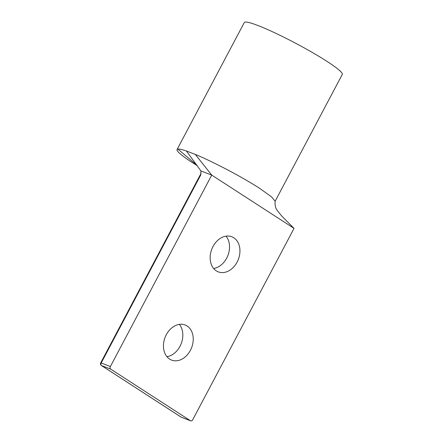 <?xml version="1.0" encoding="UTF-8"?>
<svg xmlns="http://www.w3.org/2000/svg" width="443" height="443" viewBox="0 0 443 443"><rect width="100%" height="100%" fill="white"/><g stroke="black" fill="none" stroke-linecap="round" stroke-linejoin="round"><path stroke-width="0.66" d="M226.057 236.158A18.816 14.231 -69 0 1 227.918 255.417A18.816 14.231 -69 0 1 213.631 268.469M233.81 237.775A18.816 14.231 -69 0 1 237.758 260.794A18.816 14.231 -69 0 1 218.294 271.875A18.816 14.231 -69 0 1 216.295 270.856A18.816 14.231 -69 0 1 212.341 247.836A18.816 14.231 -69 0 1 231.805 236.756A18.816 14.231 -69 0 1 233.81 237.775M179.349 324.37A18.816 14.231 -69 0 1 181.209 343.635A18.816 14.231 -69 0 1 166.922 356.681M187.101 325.987A18.816 14.231 -69 0 1 191.055 349.006A18.816 14.231 -69 0 1 171.591 360.093A18.816 14.231 -69 0 1 169.586 359.068A18.816 14.231 -69 0 1 165.632 336.054A18.816 14.231 -69 0 1 185.096 324.968A18.816 14.231 -69 0 1 187.101 325.987M275.092 201.338L342.301 74.407A55.441 5.698 -152.1 0 0 327.15 61.483A55.441 5.698 -152.1 0 0 275.208 33.026A55.441 5.698 -152.1 0 0 244.303 22.521L177.045 149.551A55.441 5.698 27.9 0 1 177.892 149.103C179.304 148.909 182.123 149.535 186.353 150.974L195.28 154.408L211.732 175.101L294.041 228.383L281.693 216.012L276.964 210.109C275.468 207.933 274.848 204.965 275.109 201.216L271.631 196.925L259.891 188.513C237.348 173.927 205.995 158.622 195.28 154.408M197.312 165.704A55.441 5.698 27.9 0 1 192.196 162.476A55.441 5.698 27.9 0 1 177.045 149.551M177.892 149.103L196.952 165.217L177.892 149.103M200.961 170.959L200.74 174.974L101.187 362.994L110.379 366.527L211.732 175.101L200.961 170.959L186.37 150.98M110.379 366.527A2.005 1.517 111 0 0 110.728 369.124L190.462 420.739A2.005 1.517 111 0 0 190.678 420.85A2.005 1.517 111 0 0 192.683 419.809L294.041 228.383M200.74 174.974L200.773 173.883L100.699 362.889L101.187 362.994A2.005 1.517 111 0 0 101.541 365.591L181.276 417.206L190.462 420.739M110.728 369.124L101.541 365.591A2.005 1.296 -57.1 0 1 101.386 365.508L181.115 417.129A2.005 1.296 -57.1 0 0 181.276 417.206A2.005 1.517 -69 0 0 181.486 417.317L190.678 420.85M180.982 417.018A2.005 1.296 -57.1 0 0 181.115 417.129A2.005 2.005 0 0 0 181.486 417.317M100.699 362.889A2.005 2.005 0 0 0 101.386 365.508M201.094 172.798L200.773 173.883"/></g></svg>
